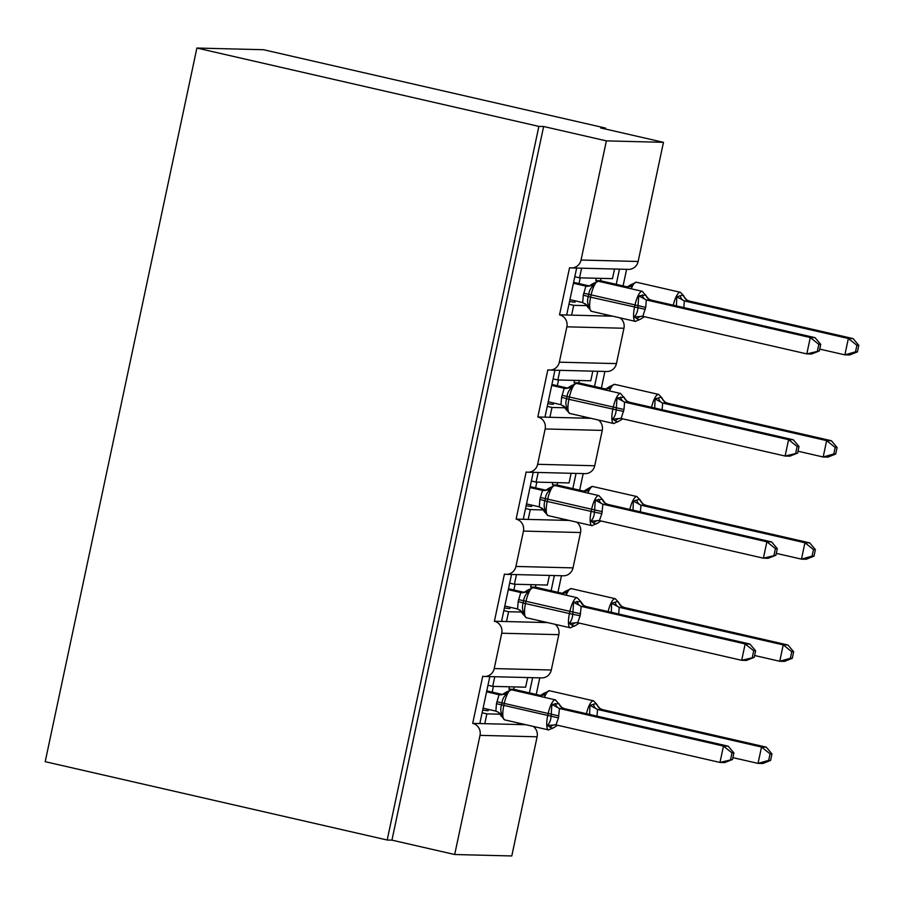 <?xml version="1.0" encoding="UTF-8"?>
<svg xmlns="http://www.w3.org/2000/svg" width="904" height="904" viewBox="0 0 904 904"><rect width="100%" height="100%" fill="white"/><g stroke="black" fill="none" stroke-linecap="round" stroke-linejoin="round"><path stroke-width="1.36" d="M454.689 854.517L480.013 735.359L537.112 736.794L511.788 855.952L454.689 854.517L391.94 840.144L387.183 840.019L45.2 761.676L196.891 48.048L263.505 49.72L605.477 128.063L600.719 127.95L663.468 142.323L638.145 261.482A10.057 9.639 91.4 0 1 628.483 269.369L571.384 267.934A10.057 9.639 91.4 0 1 569.554 267.708L559.531 314.841L571.611 315.146L573.701 305.326L568.955 304.241M605.284 128.989L605.477 128.063M489.81 676.61L479.832 723.562L484.781 723.686L486.861 713.866L482.126 712.781M559.531 314.841A10.057 9.639 -88.6 0 1 566.853 326.819L559.339 362.176A10.057 9.639 91.4 0 1 547.835 369.838L537.823 416.981A10.057 9.639 -88.6 0 1 545.146 428.959L537.631 464.306A10.057 9.639 91.4 0 1 526.128 471.978L516.116 519.111A10.057 9.639 -88.6 0 1 523.439 531.089L515.924 566.446A10.057 9.639 91.4 0 1 504.421 574.108L494.398 621.251A10.057 9.639 -88.6 0 1 501.731 633.229L494.217 668.576A10.057 9.639 91.4 0 1 482.713 676.249L472.69 723.381L479.832 723.562M494.759 676.734L492.714 686.373L525.631 687.198L527.687 677.559M492.714 686.373L487.968 685.277M532.637 677.684L529.405 692.882M522.783 724.014L522.648 724.635L525.868 724.726M539.767 677.864L536.241 694.453M511.517 574.469L501.539 621.432L506.489 621.556L508.579 611.726L503.833 610.641M494.398 621.251L501.539 621.432M516.466 574.594L514.421 584.233L547.349 585.057L549.395 575.43M514.421 584.233L509.675 583.148M554.344 575.554L551.112 590.753M544.49 621.884L544.355 622.506L547.575 622.585M561.474 575.735L557.949 592.323M533.224 472.34L523.246 519.291L528.196 519.416L530.286 509.596L525.54 508.511M516.116 519.111L523.246 519.291M538.174 472.464L536.128 482.103L569.057 482.928L571.102 473.289M536.128 482.103L531.382 481.007M576.051 473.413L572.82 488.612M566.198 519.743L566.073 520.376L569.283 520.455M583.193 473.594L579.656 490.183M554.943 370.199L544.954 417.162L549.903 417.286L551.994 407.467L547.248 406.371M537.823 416.981L544.954 417.162M559.881 370.324L557.836 379.962L590.764 380.787L592.809 371.16M557.836 379.962L553.09 378.878M597.759 371.284L594.527 386.483M587.916 417.614L587.781 418.236L591.001 418.315M604.9 371.465L601.375 388.053M500.217 714.205L486.861 713.866M484.781 723.686L517.698 724.511L518.037 722.929M521.924 612.064L508.579 611.726M506.489 621.556L539.417 622.381L539.744 620.788M543.632 509.935L530.286 509.596M528.196 519.416L561.124 520.241L561.463 518.659M565.35 407.794L551.994 407.467M549.903 417.286L582.831 418.111L583.17 416.529M576.65 268.07L566.661 315.021M581.6 268.194L579.543 277.833L612.471 278.658L614.517 269.019M579.543 277.833L574.808 276.737M619.466 269.143L616.234 284.342M609.624 315.473L609.488 316.106L612.709 316.185M626.608 269.324L623.082 285.913M587.058 305.665L573.701 305.326M571.611 315.146L604.539 315.982L604.878 314.389M480.013 735.359A10.057 9.639 -88.6 0 0 472.69 723.381M391.94 840.144L543.632 126.503L606.381 140.877L581.046 260.036A10.057 9.639 91.4 0 1 571.384 267.934M537.112 736.794A10.057 9.639 -88.6 0 0 533.258 726.42M559.339 362.176L616.438 363.611L623.952 328.254A10.057 9.639 -88.6 0 0 620.099 317.88M616.438 363.611A10.057 9.639 91.4 0 1 606.776 371.51L549.677 370.075M537.631 464.306L594.73 465.752L602.245 430.394A10.057 9.639 -88.6 0 0 598.391 420.01M594.73 465.752A10.057 9.639 91.4 0 1 585.057 473.639L527.97 472.204M515.924 566.446L573.012 567.881L580.537 532.524A10.057 9.639 -88.6 0 0 576.684 522.15M573.012 567.881A10.057 9.639 91.4 0 1 563.35 575.78L506.251 574.334M494.217 668.576L551.304 670.011L558.819 634.664A10.057 9.639 -88.6 0 0 554.977 624.28M551.304 670.011A10.057 9.639 91.4 0 1 541.643 677.91L484.544 676.474M488.51 709.414L488.262 710.589A14.746 0.802 -168 0 1 482.702 710.047M510.218 607.285L509.969 608.46A14.746 0.802 -168 0 1 504.409 607.917M531.925 505.144L531.676 506.319A14.746 0.802 -168 0 1 526.117 505.777M553.643 403.014L553.384 404.19A14.746 0.802 -168 0 1 547.824 403.647M575.351 300.874L575.102 302.049A14.746 0.802 -168 0 1 569.543 301.507M606.381 140.877L663.468 142.323M196.891 48.048L538.874 126.39L543.632 126.503M387.183 840.019L538.874 126.39M606.121 316.016L604.606 315.666M604.539 315.982L609.488 316.106M584.413 418.156L582.899 417.806M562.706 520.286L561.192 519.936M540.999 622.415L539.473 622.076M519.28 724.556L517.766 724.206M582.831 418.111L587.781 418.236M561.124 520.241L566.073 520.376M539.417 622.381L544.355 622.506M517.698 724.511L522.648 724.635M568.243 315.067L566.729 314.716M546.536 417.196L545.022 416.846M524.828 519.337L523.314 518.986M503.121 621.466L501.607 621.116M481.414 723.607L479.9 723.256M676.384 306.885L676.791 296.817L682.599 295.077L686.757 299.947L689.413 301.111L684.373 300.919L683.763 308.343M857.41 351.893L858.8 345.362L856.902 345.305L855.512 351.848L857.41 351.893L849.636 354.978L844.878 354.865L848.359 338.491L684.656 300.987M856.902 345.305L848.359 338.491L853.116 338.616L689.413 301.111M855.512 351.848L844.878 354.865L819.736 349.102M624.223 287.189L626.969 287.009M596.301 278.251L595.792 280.635L623.963 287.088A7.379 7.356 -11.4 0 0 631.105 284.636L631.636 286.478L624.246 287.144M595.792 280.635L600.55 280.748L627.432 286.907M601.058 278.375L600.55 280.748M673.265 305.168A14.407 4.023 -77.1 0 1 680.113 292.252A14.407 4.023 -77.1 0 1 680.339 292.286L636.416 282.217L631.105 284.636M684.373 300.919L676.791 296.817M853.116 338.616L858.8 345.362M588.899 286.127L593.171 283.506L593.578 285.517C590.753 287.732 589.148 290.76 588.753 294.58L588.334 296.535C587.148 300.151 587.408 303.518 589.092 306.637L587.962 307.609A7.379 7.356 168.6 0 0 585.702 304.117M635.648 321.417A14.407 4.023 -77.1 0 1 635.422 321.383L640.721 318.965L639.049 319.937L634.235 316.976C636.405 314.739 637.625 311.711 637.896 307.891L638.732 295.857L645.806 295.054A7.379 7.356 168.6 0 0 651.343 300.162L646.303 299.958L645.705 307.383L642.823 316.343L806.809 353.905L810.289 337.531L646.586 300.026M819.34 350.944L811.577 354.018L806.809 353.905L819.34 350.944L820.73 344.401L818.832 344.356L817.442 350.888M818.832 344.356L810.289 337.531L815.046 337.655L651.343 300.162M569.938 299.642L582.696 302.569L583.306 295.145L590.617 297.167A14.407 4.023 102.9 0 0 591.487 311.326L635.422 321.383A14.407 4.023 -77.1 0 1 634.54 307.236L634.958 305.269A14.407 4.023 -77.1 0 1 642.043 291.291A14.407 4.023 -77.1 0 1 642.269 291.325L648.699 298.987L651.343 300.151M573.418 283.268L585.894 286.127L588.899 286.048M573.611 282.342L589.363 285.958M583.306 295.145L585.894 286.127A7.379 7.356 168.6 0 0 593.047 283.675M589.092 306.637L582.696 302.569M586.176 286.184L593.578 285.517M634.235 316.976L642.416 316.276M638.732 295.857L646.303 299.958M820.73 344.401L815.046 337.655M548.231 401.772L560.988 404.698L561.599 397.285L566.627 398.675C565.441 402.291 565.689 405.659 567.373 408.766L566.254 409.749L569.78 413.456A14.407 4.023 102.9 0 1 568.91 399.308L566.627 398.675L567.045 396.709C567.441 392.89 569.045 389.873 571.87 387.658L571.464 385.646L567.192 388.268M613.929 423.547A14.407 4.023 -77.1 0 1 613.703 423.524L619.003 421.106L617.342 422.078L612.528 419.117C614.686 416.88 615.906 413.851 616.189 410.032L617.014 397.997L624.099 397.184A7.379 7.356 168.6 0 0 629.636 402.291L624.596 402.099L623.997 409.512L621.116 418.473L785.101 456.034L788.582 439.672L624.879 402.167M797.633 453.073L789.859 456.158L785.101 456.034L797.633 453.073L799.023 446.531L797.125 446.486L795.735 453.028M797.125 446.486L788.582 439.672L793.339 439.785L629.636 402.291L626.992 401.127L620.562 393.455L576.639 383.398A14.407 4.023 102.9 0 0 576.413 383.364A14.407 4.023 102.9 0 0 569.328 397.342L568.91 399.308L623.579 411.478M551.711 385.409L564.186 388.268L567.192 388.189M551.903 384.482L567.655 388.087M561.599 397.285L564.186 388.268A7.379 7.356 168.6 0 0 571.339 385.816M567.373 408.766L560.988 404.698M564.469 388.324L571.87 387.658M612.528 419.117L620.698 418.405M617.014 397.997L624.596 402.099M799.023 446.531L793.339 439.785M526.523 503.912L539.281 506.839L539.88 499.415L544.909 500.805C543.733 504.421 543.982 507.788 545.666 510.907L544.536 511.879L548.073 515.596A14.407 4.023 102.9 0 1 547.202 501.437L544.909 500.805L545.327 498.85C545.733 495.03 547.338 492.002 550.152 489.787L549.745 487.776L554.932 485.527A14.407 4.023 102.9 0 0 554.706 485.504A14.407 4.023 102.9 0 0 547.621 499.483L547.202 501.437L594.482 512.161L595.307 500.127L602.392 499.324L598.855 495.595L554.932 485.527A14.407 4.023 102.9 0 1 555.146 485.606M592.222 525.687A14.407 4.023 -77.1 0 1 591.996 525.653L597.295 523.235L595.623 524.207L590.82 521.246C592.979 519.009 594.199 515.981 594.482 512.161L601.861 513.619L599.409 520.614L763.394 558.175L766.874 541.801L602.889 504.229L601.861 513.619M775.926 555.214L768.151 558.288L763.394 558.175L775.926 555.214L777.316 548.671L775.417 548.626L774.027 555.158M775.417 548.626L766.874 541.801L771.632 541.925L607.929 504.421L603.171 504.296M602.392 499.324L605.284 503.257L607.929 504.421A7.379 7.356 168.6 0 1 602.38 499.302M529.993 487.538L542.479 490.397L545.485 490.318M530.196 486.612L545.948 490.228M539.88 499.415L542.479 490.397M545.666 510.907L539.281 506.839M542.762 490.454L550.152 489.787M590.82 521.246L598.99 520.546M595.307 500.127L602.889 504.229M777.316 548.671L771.632 541.925M504.805 606.042L517.574 608.968L518.173 601.555L523.201 602.945C522.026 606.561 522.275 609.929 523.958 613.036L522.828 614.019L526.365 617.726A14.407 4.023 102.9 0 1 525.495 603.578L523.201 602.945L523.619 600.979C524.026 597.16 525.631 594.143 528.444 591.928L528.038 589.916L533.213 587.668A14.407 4.023 102.9 0 0 532.987 587.634A14.407 4.023 102.9 0 0 525.913 601.612L525.495 603.578L572.774 614.302L573.599 602.267L580.684 601.454L577.147 597.725L533.213 587.668A14.407 4.023 102.9 0 1 533.439 587.736M570.514 627.817A14.407 4.023 -77.1 0 1 570.288 627.794L575.588 625.376L573.916 626.348L569.113 623.387C571.271 621.15 572.492 618.121 572.774 614.302L580.153 615.748L577.701 622.743L741.687 660.304L745.167 643.942L581.182 606.369L580.153 615.748M754.218 657.344L746.444 660.428L741.687 660.304L754.218 657.344L755.608 650.801L753.71 650.756L752.32 657.298M753.71 650.756L745.167 643.942L749.924 644.055L586.221 606.561L581.464 606.437M580.684 601.454L583.566 605.397L586.221 606.561A7.379 7.356 168.6 0 1 580.673 601.442M508.285 589.679L520.772 592.538L523.778 592.459M508.489 588.753L524.241 592.357M518.173 601.555L520.772 592.538A7.379 7.356 168.6 0 0 527.913 590.086M523.958 613.036L517.574 608.968M521.054 592.595L528.444 591.928M569.113 623.387L577.283 622.675M573.599 602.267L581.182 606.369M755.608 650.801L749.924 644.055M502.059 694.667L506.33 692.046L506.737 694.057C503.923 696.272 502.308 699.3 501.912 703.109L501.494 705.075C500.319 708.691 500.567 712.058 502.251 715.177L501.121 716.149A7.379 7.356 168.6 0 0 498.861 712.657M548.807 729.957A14.407 4.023 -77.1 0 1 548.581 729.923L553.881 727.505L552.208 728.477L547.406 725.516C549.564 723.279 550.785 720.251 551.067 716.431L551.892 704.397L558.977 703.594A7.379 7.356 168.6 0 0 564.514 708.702L559.474 708.499L558.446 717.889L555.983 724.884L719.979 762.445L723.46 746.071L559.745 708.566M732.511 759.484L724.737 762.558L719.979 762.445L732.511 759.484L733.901 752.942L731.991 752.896L730.601 759.428M731.991 752.896L723.46 746.071L728.217 746.195L564.232 708.623L561.859 707.527L555.429 699.865L511.506 689.797A14.407 4.023 102.9 0 0 511.28 689.775A14.407 4.023 102.9 0 0 504.195 703.741L503.777 705.708A14.407 4.023 102.9 0 0 504.658 719.866L498.228 712.194L495.855 711.109L496.465 703.685L499.053 694.656L502.07 694.588M486.578 691.809L499.053 694.667A7.379 7.356 168.6 0 0 506.206 692.215M486.77 690.882L502.534 694.498M483.098 708.171L495.855 711.109M502.251 715.177L498.228 712.205M499.347 694.724L506.737 694.057M547.406 725.516L555.576 724.816M551.892 704.397L559.474 708.499M733.901 752.942L728.217 746.195M654.677 409.026L655.084 398.958L660.892 397.218L665.05 402.077L667.706 403.24L662.666 403.06L662.056 410.472M835.703 454.034L837.093 447.491L835.194 447.446L833.804 453.989L835.703 454.034L827.928 457.119L823.171 456.995L826.651 440.632L662.937 403.127M835.194 447.446L826.651 440.632L831.409 440.745L667.706 403.24A7.379 7.356 -11.4 0 1 662.157 398.133L658.62 394.415L614.697 384.358A14.407 4.023 102.9 0 0 614.471 384.324A14.407 4.023 102.9 0 0 609.567 390.946M833.804 453.989L823.171 456.995L798.029 451.232M602.516 389.319L605.262 389.138M574.594 380.381L574.085 382.765L602.256 389.217A7.379 7.356 -11.4 0 0 609.398 386.776L609.929 388.607L602.539 389.285M574.085 382.765L578.842 382.889L605.725 389.048M579.351 380.505L578.842 382.889M605.251 389.228L609.398 386.776M662.666 403.06L655.084 398.958M831.409 440.745L837.093 447.491M632.958 511.155L633.376 501.087L639.184 499.347L643.343 504.217L645.998 505.392L640.947 505.189L640.348 512.613M813.995 556.163L815.385 549.632L813.476 549.575L812.086 556.118L813.995 556.163L806.221 559.248L801.464 559.124L804.944 542.762L641.23 505.257M813.476 549.575L804.944 542.762L809.701 542.886L645.987 505.381M812.086 556.118L801.464 559.124L776.321 553.372M629.839 509.438A14.407 4.023 -77.1 0 1 636.687 496.522A14.407 4.023 -77.1 0 1 636.913 496.556L592.154 486.386L587.815 488.736L588.221 490.748L583.555 491.279M552.875 482.521L552.378 484.906L580.537 491.358M552.378 484.906L557.135 485.019L584.018 491.177M557.644 482.646L557.135 485.019M640.947 505.189L633.376 501.087M809.701 542.886L815.385 549.632M611.251 613.296L611.669 603.228L617.466 601.488L621.636 606.347L624.28 607.511L619.24 607.33L618.641 614.743M792.277 658.304L793.667 651.761L791.768 651.716L790.379 658.259L792.277 658.304L784.514 661.389L779.745 661.265L783.226 644.891L619.522 607.398M791.768 651.716L783.226 644.891L787.983 645.015L624.28 607.511M790.379 658.259L779.745 661.265L754.603 655.502M559.09 593.589L561.836 593.408M531.168 584.651L530.659 587.035L558.83 593.487A7.379 7.356 -11.4 0 0 565.983 591.046L566.514 592.877L559.113 593.555M530.659 587.035L535.428 587.159L562.299 593.318M535.925 584.775L535.428 587.159M608.132 611.579A14.407 4.023 -77.1 0 1 614.98 598.663A14.407 4.023 -77.1 0 1 615.206 598.685L571.283 588.628L565.983 591.046M619.24 607.33L611.669 603.228M787.983 645.015L793.667 651.761M589.544 715.426L589.95 705.357L595.759 703.617L599.928 708.487L602.572 709.651L597.533 709.459L596.922 716.883M770.57 760.433L771.959 753.902L770.061 753.846L768.671 760.388L770.57 760.433L762.795 763.518L758.038 763.394L761.518 747.032L597.815 709.527M770.061 753.846L761.518 747.032L766.276 747.156L602.572 709.651A7.379 7.356 -11.4 0 1 597.035 704.532L593.499 700.826L549.575 690.758A14.407 4.023 102.9 0 0 549.349 690.735A14.407 4.023 102.9 0 0 544.434 697.346M768.671 760.388L758.038 763.394L732.895 757.642M537.383 695.73L540.129 695.549M509.46 686.791L508.952 689.176L537.123 695.628A7.379 7.356 -11.4 0 0 544.276 693.176L544.807 695.018L537.405 695.684M508.952 689.176L513.709 689.289L540.592 695.447M514.218 686.904L513.709 689.289M549.575 690.758L544.276 693.176M597.533 709.459L589.95 705.357M766.276 747.156L771.959 753.902M501.731 633.229L558.819 634.664M523.439 531.089L580.537 532.524M545.146 428.959L602.245 430.394M566.853 326.819L623.952 328.254M581.046 260.036L638.145 261.482M636.416 282.217A14.407 4.023 102.9 0 0 636.19 282.195A14.407 4.023 102.9 0 0 631.274 288.805M689.413 301.122A7.379 7.356 -11.4 0 1 683.865 295.992L680.339 292.286M684.735 300.998A7.379 6.125 97.4 0 1 680.294 295.902M598.561 281.336A14.407 4.023 102.9 0 0 598.346 281.257A14.407 4.023 102.9 0 0 598.12 281.234A14.407 4.023 102.9 0 0 591.035 295.212L590.617 297.167L645.286 309.349M645.705 307.383L583.724 293.178M642.518 316.287A7.379 6.125 -82.6 0 0 637.15 318.875M642.236 294.941A7.379 6.125 -82.6 0 0 646.665 300.038M569.78 413.456L613.703 423.524A14.407 4.023 -77.1 0 1 612.833 409.365L613.251 407.399A14.407 4.023 -77.1 0 1 620.336 393.432A14.407 4.023 -77.1 0 1 620.562 393.455M623.997 409.512L562.017 395.319M576.854 383.465A14.407 4.023 102.9 0 0 576.639 383.398L571.464 385.635M566.243 409.704A7.379 7.356 168.6 0 0 563.994 406.246M620.811 418.428A7.379 6.125 -82.6 0 0 615.443 421.015M620.528 397.082A7.379 6.125 -82.6 0 0 624.958 402.178M548.073 515.596L591.996 525.653A14.407 4.023 -77.1 0 1 591.126 511.506L591.544 509.54A14.407 4.023 -77.1 0 1 598.629 495.561A14.407 4.023 -77.1 0 1 598.855 495.595M602.279 511.653L540.298 497.449M544.524 511.845A7.379 7.356 168.6 0 0 542.287 508.387M542.479 490.386A7.379 7.356 168.6 0 0 549.632 487.945M599.103 520.557A7.379 6.125 -82.6 0 0 593.725 523.145M598.821 499.211A7.379 6.125 -82.6 0 0 603.25 504.308M526.365 617.726L570.288 627.794A14.407 4.023 -77.1 0 1 569.418 613.635L569.836 611.669A14.407 4.023 -77.1 0 1 576.921 597.702A14.407 4.023 -77.1 0 1 577.147 597.725M580.571 613.782L518.591 599.589M522.817 613.974A7.379 7.356 168.6 0 0 520.568 610.516M577.396 622.698A7.379 6.125 -82.6 0 0 572.017 625.285M577.102 601.352A7.379 6.125 -82.6 0 0 581.543 606.448M496.465 703.685L558.446 717.889M504.658 719.866L548.581 729.923A14.407 4.023 -77.1 0 1 547.7 715.776L548.118 713.81A14.407 4.023 -77.1 0 1 555.203 699.832A14.407 4.023 -77.1 0 1 555.429 699.865M558.864 715.923L496.884 701.719M511.72 689.876A14.407 4.023 102.9 0 0 511.506 689.797L506.33 692.046M555.677 724.827A7.379 6.125 -82.6 0 0 550.31 727.415M555.395 703.481A7.379 6.125 -82.6 0 0 559.825 708.578M651.547 407.308A14.407 4.023 -77.1 0 1 658.394 394.393A14.407 4.023 -77.1 0 1 658.62 394.415M663.016 403.139A7.379 6.125 97.4 0 1 658.587 398.042M592.99 486.488A14.407 4.023 102.9 0 0 592.764 486.465A14.407 4.023 102.9 0 0 587.86 493.075M587.69 488.906A7.379 7.356 -11.4 0 1 580.537 491.347M645.998 505.392A7.379 7.356 -11.4 0 1 640.45 500.262M641.309 505.268A7.379 6.125 97.4 0 1 636.879 500.172M571.283 588.628A14.407 4.023 102.9 0 0 571.057 588.594A14.407 4.023 102.9 0 0 566.141 595.205M624.28 607.522A7.379 7.356 -11.4 0 1 618.743 602.403L615.206 598.685M619.602 607.409A7.379 6.125 97.4 0 1 615.172 602.313M586.425 713.708A14.407 4.023 -77.1 0 1 593.273 700.792A14.407 4.023 -77.1 0 1 593.499 700.826M597.894 709.538A7.379 6.125 97.4 0 1 593.465 704.442M580.244 277.844L579.023 283.585M558.536 379.985L557.316 385.714M536.829 482.114L535.609 487.855M515.111 584.255L513.89 589.984M493.403 686.385L492.183 692.125M631.229 284.466L626.958 287.088M591.487 311.326L585.069 303.665M642.269 291.325L598.346 281.257L593.171 283.506M640.597 319.146L644.394 316.694M563.361 405.794L566.243 409.727M618.878 421.275L622.686 418.834M541.643 507.935L544.536 511.867M545.474 490.397L549.745 487.776M597.171 523.416L600.979 520.964M519.936 610.064L522.828 613.997M523.766 592.538L528.038 589.916M575.464 625.545L579.272 623.093M553.756 727.675L557.565 725.234M609.533 386.596L614.697 384.358M636.913 496.556L640.45 500.285M587.815 488.736L583.543 491.358M566.107 590.877L561.836 593.499M544.4 693.006L540.129 695.628"/></g></svg>
